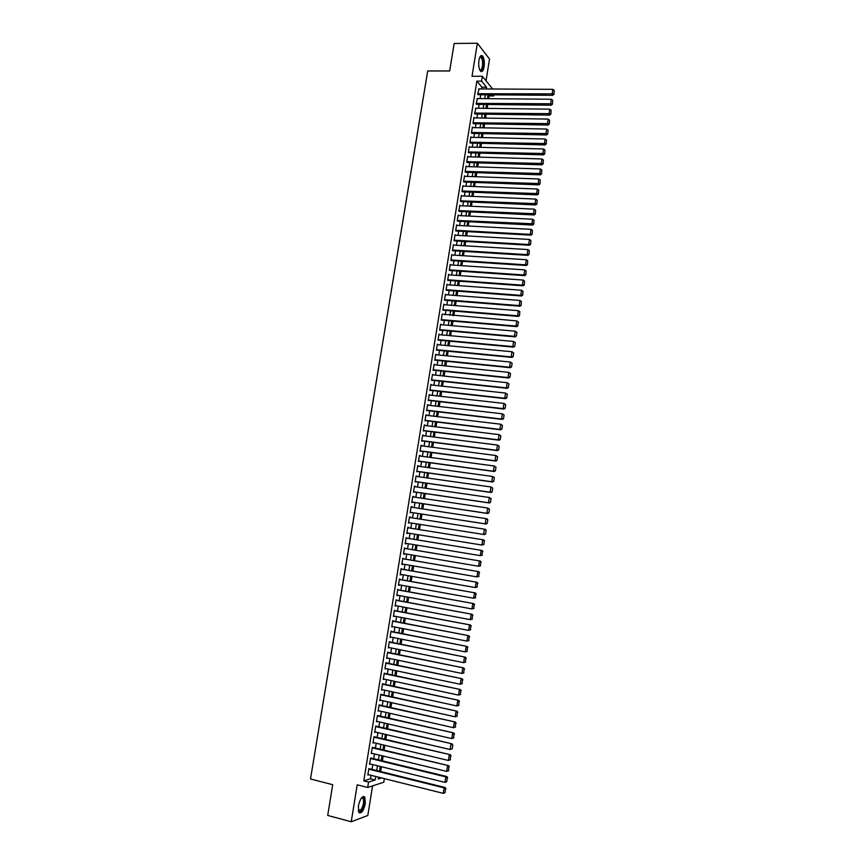 <?xml version="1.0" encoding="UTF-8"?>
<svg xmlns="http://www.w3.org/2000/svg" width="865" height="865" viewBox="0 0 865 865"><rect width="100%" height="100%" fill="white"/><g stroke="black" fill="none" stroke-linecap="round" stroke-linejoin="round"><path stroke-width="1.3" d="M365.333 803.52L364.814 797.043C362.327 795.562 360.186 798.546 358.38 805.985L358.889 812.451C361.408 813.911 363.56 810.927 365.333 803.52M484.108 66.832C484.692 61.815 484.151 58.171 482.497 55.911C480.94 54.809 479.761 56.279 478.95 60.323C478.367 65.362 478.907 68.995 480.551 71.244C482.119 72.346 483.308 70.876 484.108 66.832M384.384 778.641L383.811 782.22L367.69 787.485L368.566 782.09L375.205 779.981L375.767 776.489M486.022 80.813L489.525 59.036L477.372 43.25L454.157 43.477L449.659 70.962L427.71 70.962L310.503 778.987L332.722 784.696L327.694 815.436L351.233 821.75L367.82 815.479L372.577 785.896M493.872 94.847L493.699 95.95L492.78 94.847M488.66 98.664L489.093 95.918L493.699 95.95M380.676 771.526L381.443 766.747M382.395 760.832L383.163 756.021M384.114 750.15L384.882 745.327M385.822 739.478L386.601 734.645M387.531 728.827L388.309 723.973M389.239 718.199L390.018 713.322M390.937 707.581L391.726 702.694M392.645 696.985L393.434 692.076M394.343 686.399L395.132 681.469M396.04 675.835L396.83 670.894M397.727 665.282L398.527 660.319M399.425 654.751L400.214 649.766M401.111 644.23L401.911 639.235M402.787 633.731L403.598 628.725M404.474 623.243L405.285 618.216M406.15 612.777L406.961 607.738M407.837 602.332L408.648 597.261M409.502 591.887L410.324 586.816M411.178 581.475L412 576.382M412.843 571.073L413.665 565.959M414.519 560.682L415.341 555.557M416.184 550.313L417.006 545.166M417.838 539.955L418.671 534.797M419.503 529.618L420.325 524.45M421.158 519.27L421.979 514.134M422.823 508.934L423.634 503.841M424.477 498.618L425.288 493.558M426.131 488.325L426.932 483.286M427.775 478.031L428.575 473.036M429.429 467.77L430.219 462.797M431.073 457.52L431.862 452.579M432.716 447.281L433.506 442.372M434.349 437.063L435.138 432.186M435.992 426.856L436.771 422.012M437.625 416.671L438.393 411.859M439.258 406.496L440.026 401.706M440.891 396.332L441.647 391.586M442.512 386.19L443.269 381.476M444.145 376.07L444.891 371.377M445.767 365.949L446.513 361.3M447.389 355.861L448.124 351.233M449 345.773L449.735 341.178M450.622 335.707L451.346 331.144M452.233 325.662L452.957 321.131M453.844 315.628L454.558 311.119M455.444 305.604L456.169 301.139M457.055 295.603L457.769 291.159M458.655 285.612L459.369 281.201M460.256 275.643L460.959 271.264M461.856 265.685L462.548 261.327M463.445 255.737L464.148 251.412M465.046 245.811L465.727 241.519M466.635 235.896L467.316 231.636M468.225 226.003L468.906 221.764M469.803 216.12L470.484 211.914M471.393 206.248L472.063 202.075M472.971 196.398L473.642 192.246M474.55 186.559L475.209 182.439M476.128 176.73L476.788 172.643M477.707 166.923L478.356 162.869M479.275 157.127L479.924 153.105M480.843 147.353L481.481 143.352M482.411 137.578L483.048 133.61M483.978 127.836L484.605 123.89M485.535 118.094L486.162 114.18M487.092 108.374L487.719 104.492M369.874 768.844L368.858 768.639L367.82 775.051L368.825 774.748M370.49 758.497L445.832 776.889L446.805 776.532L370.609 757.956L369.539 764.368L370.588 764.065M372.21 747.836L448.503 765.601L372.296 747.306L371.269 753.696L372.35 753.404M375.021 736.926L374.015 736.656L372.988 743.046L374.08 742.776L373.064 742.527M376.74 726.319L375.734 726.027L374.696 732.406L375.799 732.114M378.438 715.733L377.443 715.42L376.416 721.788L377.518 721.486M380.146 705.159L379.151 704.824L378.124 711.181L379.227 710.879M381.854 694.606L380.86 694.249L379.832 700.596L380.935 700.282M383.552 684.064L382.568 683.685L381.541 690.021L382.644 689.719M385.249 673.532L384.265 673.143L383.249 679.468L384.341 679.155M386.947 663.033L385.963 662.612L384.947 668.926L386.039 668.613M388.634 652.534L387.661 652.102L386.644 658.406L387.736 658.092M390.32 642.057L389.358 641.603L388.342 647.896L389.434 647.582M392.018 631.601L391.045 631.126L390.029 637.408L391.131 637.083M393.694 621.157L392.732 620.659L391.726 626.941L392.818 626.606M395.381 610.733L394.418 610.214L393.413 616.475L394.505 616.15M397.057 600.321L396.105 599.78L395.089 606.041L396.192 605.705M398.733 589.93L397.781 589.368L396.776 595.617L397.868 595.282M400.409 579.55L399.457 578.966L398.451 585.205L399.554 584.87M402.084 569.181L401.133 568.586L400.127 574.814L401.23 574.468M403.75 558.844L402.809 558.217L401.803 564.434L402.906 564.099M405.415 548.507L404.485 547.869L403.479 554.076L404.571 553.73M407.08 538.192L406.15 537.533L405.144 543.728L406.247 543.382M408.745 527.899L407.815 527.218L406.81 533.402L407.912 533.056M410.399 517.584L409.48 516.913L408.475 523.098L409.567 522.752M412.064 507.29L411.135 506.631L410.14 512.794L411.232 512.48M413.719 497.018L412.789 496.359L411.794 502.511L412.886 502.219M415.373 486.757L414.443 486.098L413.459 492.25L414.53 491.969M417.027 476.518L416.097 475.858L415.114 482L416.184 481.74M418.682 466.289L417.752 465.64L416.757 471.771L417.827 471.533M420.325 456.071L419.395 455.433L418.411 461.553L419.471 461.337M421.969 445.875L421.039 445.237L420.055 451.346L421.114 451.152M423.612 435.7L422.682 435.063L421.698 441.161L422.758 440.988M425.256 425.526L424.326 424.899L423.342 430.997L424.391 430.835M426.888 415.384L425.958 414.757L424.985 420.833L426.034 420.704M428.521 405.242L427.602 404.625L426.618 410.702L427.667 410.583M430.154 395.121L429.235 394.505L428.251 400.571L429.289 400.484M431.786 385.022L430.857 384.406L429.883 390.461L430.921 390.396M433.408 374.934L432.489 374.329L431.505 380.373L432.543 380.319M435.041 364.857L434.111 364.252L433.138 370.296L434.165 370.263M436.663 354.801L435.733 354.207L434.76 360.229L435.787 360.218M438.285 344.757L437.355 344.162L436.382 350.184L437.398 350.195M439.896 334.733L438.966 334.139L438.004 340.15L439.02 340.183M440.512 324.602L441.518 324.699L440.588 324.137L439.615 330.138L440.631 330.181M441.236 320.115L516.794 326.624L515.994 326.051L516.794 320.926L442.199 314.136L441.236 320.137L442.242 320.201M444.697 304.739L443.81 304.166L442.848 310.146L443.853 310.243M446.264 294.77L445.421 294.197L444.448 300.177L445.453 300.285M447.832 284.812L447.021 284.25L446.059 290.218L447.054 290.348M449.4 274.875L448.621 274.324L447.659 280.282L448.654 280.433M450.968 264.96L450.222 264.409L449.259 270.356L450.254 270.518M452.536 255.045L451.822 254.505L450.86 260.441L451.854 260.635M454.103 245.152L453.422 244.611L452.46 250.547L453.444 250.753M455.66 235.28L455.012 234.739L454.06 240.665L455.033 240.892M457.228 225.419L456.601 224.889L455.65 230.804L456.623 231.042M458.796 215.569L458.19 215.039L457.239 220.943L458.212 221.213M460.364 205.74L459.78 205.221L458.828 211.114L459.791 211.395M461.921 195.922L461.359 195.404L460.407 201.286L461.369 201.599M463.489 186.116L462.937 185.607L461.996 191.479L462.948 191.803M465.046 176.33L464.516 175.822L463.575 181.693L464.527 182.039M466.603 166.556L466.094 166.048L465.154 171.908L466.105 172.276M468.17 156.803L467.673 156.295L466.722 162.144L467.673 162.534M469.727 147.061L469.241 146.563L468.3 152.402L469.241 152.802M471.274 137.33L470.809 136.832L469.868 142.671L470.809 143.093M472.831 127.62L472.377 127.123L471.436 132.951L472.377 133.383M474.388 117.921L473.944 117.424L473.004 123.241L473.934 123.706M475.934 108.233L474.571 113.553L475.49 114.029M477.48 98.567L476.128 103.876L477.058 104.373M489.093 95.918L488.184 94.804M481.643 88.922L481.913 87.224L476.875 81.126L363.787 780.89L370.479 778.803L371.042 775.299M371.993 769.374L372.761 764.606M373.712 758.713L374.48 753.923M375.432 748.063L376.199 743.251M377.14 737.434L377.918 732.612M378.848 726.816L379.627 721.972M380.557 716.22L381.346 711.354M382.265 705.635L383.054 700.758M383.963 695.071L384.752 690.173M385.671 684.518L386.46 679.609M387.369 673.986L388.158 669.056M389.055 663.466L389.856 658.524M390.753 652.967L391.553 648.015M392.44 642.49L393.24 637.505M394.126 632.023L394.927 627.028M395.813 621.567L396.613 616.561M397.489 611.133L398.3 606.106M399.165 600.71L399.987 595.671M400.852 590.308L401.663 585.248M402.517 579.928L403.339 574.847M404.193 569.559L405.015 564.456M405.858 559.201L406.68 554.087M407.523 548.864L408.356 543.728M409.188 538.538L410.021 533.391M410.853 528.234L411.675 523.087M412.508 517.919L413.34 512.804M414.173 507.614L414.995 502.533M415.827 497.332L416.638 492.282M417.481 487.071L418.292 482.043M419.136 476.81L419.936 471.825M420.779 466.581L421.579 461.618M422.434 456.352L423.223 451.433M424.077 446.156L424.866 441.258M425.721 435.96L426.499 431.105M427.353 425.785L428.132 420.963M428.997 415.632L429.764 410.832M430.629 405.49L431.397 400.722M432.262 395.359L433.019 390.623M433.884 385.249L434.652 380.546M435.517 375.15L436.274 370.479M437.139 365.073L437.885 360.435M438.76 355.007L439.507 350.401M440.382 344.962L441.118 340.378M441.993 334.928L442.729 330.376M443.615 324.905L444.34 320.385M445.226 314.903L445.951 310.416M446.837 304.913L447.551 300.458M448.438 294.943L449.151 290.51M450.049 284.985L450.752 280.584M451.649 275.038L452.352 270.669M453.249 265.112L453.952 260.765M454.849 255.197L455.541 250.882M456.439 245.292L457.131 241.021M458.028 235.41L458.72 231.16M459.629 225.538L460.299 221.321M461.207 215.688L461.888 211.503M462.797 205.848L463.467 201.686M464.375 196.031L465.046 191.889M465.965 186.213L466.624 182.115M467.543 176.417L468.192 172.351M469.111 166.642L469.771 162.598M470.69 156.879L471.339 152.856M472.258 147.126L472.906 143.136M473.825 137.394L474.463 133.437M475.393 127.663L476.031 123.738M476.961 117.964L477.588 114.061M478.518 108.266L479.145 104.395M480.086 98.588L480.702 94.75M479.026 88.911L477.685 94.22L478.605 94.728M372.296 747.306L373.312 747.555M370.577 757.967L371.593 758.194M367.69 787.485L357.213 784.815L351.233 821.75M363.787 780.89L368.566 782.09M476.875 81.126L481.578 81.137L482.367 76.282L492.639 88.987M477.372 43.25L472.02 76.271L482.367 76.282M378.535 777.181L378.243 779.019L381.616 777.949M488.098 94.804L487.482 98.664M486.552 104.481L485.925 108.363M484.995 114.169L484.368 118.083M483.438 123.868L482.8 127.815M481.881 133.588L481.243 137.557M480.313 143.32L479.675 147.32M478.745 153.073L478.096 157.095M477.177 162.825L476.529 166.88M475.609 172.6L474.95 176.687M474.042 182.396L473.382 186.505M472.463 192.203L471.803 196.344M470.884 202.021L470.214 206.194M469.306 211.86L468.635 216.055M467.727 221.71L467.046 225.938M466.149 231.571L465.457 235.831M464.559 241.454L463.867 245.736M462.97 251.347L462.278 255.662M461.38 261.252L460.677 265.609M459.78 271.178L459.077 275.557M458.19 281.114L457.477 285.526M456.59 291.072L455.877 295.516M454.99 301.042L454.266 305.518M453.39 311.022L452.665 315.53M451.779 321.023L451.054 325.554M450.168 331.046L449.443 335.609M448.557 341.07L447.821 345.665M446.946 351.114L446.21 355.742M445.334 361.181L444.588 365.83M443.713 371.258L442.967 375.94M442.091 381.346L441.334 386.06M440.469 391.456L439.712 396.202M438.847 401.576L438.079 406.355M437.214 411.718L436.447 416.519M435.592 421.871L434.814 426.704M433.96 432.035L433.17 436.911M432.316 442.22L431.538 447.129M430.684 452.427L429.894 457.358M429.04 462.634L428.24 467.608M427.397 472.874L426.596 477.869M425.753 483.113L424.942 488.152M424.11 493.385L423.288 498.445M422.455 503.657L421.633 508.761M420.801 513.951L419.979 519.087M419.147 524.266L418.314 529.423M417.492 534.602L416.66 539.76M415.827 544.972L414.995 550.108M414.151 555.352L413.329 560.477M412.486 565.753L411.664 570.857M410.81 576.166L409.999 581.258M409.134 586.6L408.323 591.671M407.458 597.045L406.647 602.105M405.782 607.511L404.971 612.55M404.096 617.988L403.295 623.016M402.409 628.487L401.609 633.494M400.722 638.997L399.922 643.993M399.035 649.529L398.235 654.502M397.338 660.082L396.548 665.034M395.64 670.635L394.851 675.576M393.943 681.22L393.153 686.14M392.245 691.816L391.456 696.725M390.537 702.423L389.758 707.311M388.839 713.052L388.05 717.928M387.12 723.702L386.341 728.557M385.412 734.363L384.633 739.197M383.703 745.046L382.925 749.858M381.984 755.74L381.206 760.54M380.265 766.455L379.497 771.234M486.303 88.954L486.573 87.246L481.578 81.137M376.718 770.542L377.486 765.763M378.438 759.859L379.205 755.069M380.146 749.198L380.924 744.376M381.865 738.548L382.644 733.715M383.573 727.908L384.352 723.064M385.282 717.29L386.06 712.425M386.979 706.694L387.769 701.807M388.688 696.109L389.477 691.211M390.385 685.545L391.175 680.625M392.083 674.992L392.872 670.051M393.77 664.461L394.57 659.508M395.467 653.94L396.267 648.966M397.154 643.441L397.954 638.446M398.841 632.953L399.641 627.947M400.527 622.486L401.328 617.459M402.203 612.031L403.014 606.992M403.879 601.597L404.69 596.536M405.555 591.173L406.377 586.102M407.231 580.761L408.042 575.679M408.896 570.381L409.718 565.277M410.572 560.001L411.394 554.887M412.237 549.653L413.059 544.518M413.892 539.306L414.724 534.159M415.557 528.98L416.379 523.833M417.211 518.654L418.044 513.529M418.876 508.339L419.698 503.246M420.531 498.035L421.341 492.974M422.185 487.752L422.996 482.724M423.839 477.48L424.639 472.485M425.483 467.23L426.283 462.267M427.126 456.99L427.926 452.06M428.77 446.762L429.559 441.864M430.413 436.555L431.192 431.689M432.057 426.369L432.835 421.536M433.689 416.195L434.457 411.394M435.322 406.031L436.09 401.263M436.955 395.889L437.712 391.153M438.577 385.758L439.334 381.054M440.209 375.648L440.955 370.966M441.831 365.549L442.577 360.9M443.453 355.472L444.199 350.855M445.075 345.405L445.81 340.81M446.686 335.35L447.421 330.798M448.297 325.316L449.032 320.785M449.908 315.293L450.633 310.795M451.519 305.291L452.233 300.825M453.13 295.3L453.844 290.867M454.731 285.32L455.433 280.92M456.331 275.362L457.034 270.994M457.931 265.425L458.623 261.079M459.52 255.489L460.223 251.174M461.121 245.574L461.813 241.292M462.71 235.68L463.391 231.42M464.3 225.787L464.981 221.559M465.889 215.926L466.559 211.72M467.468 206.065L468.138 201.902M469.057 196.225L469.717 192.084M470.636 186.397L471.295 182.288M472.214 176.59L472.863 172.513M473.782 166.794L474.442 162.739M475.361 157.008L476.01 152.986M476.929 147.245L477.567 143.255M478.496 137.492L479.134 133.534M480.064 127.761L480.691 123.825M481.621 118.04L482.248 114.126M483.189 108.33L483.805 104.449M484.746 98.632L485.362 94.782M481.913 87.224L486.573 87.246M370.479 778.803L375.205 779.981M438.901 334.593L439.907 334.679M437.279 344.594L438.296 344.692M435.668 354.607L436.674 354.704M434.046 364.641L435.063 364.738M432.424 374.686L433.441 374.783M430.802 384.741L431.808 384.849M429.181 394.818L430.186 394.937M427.548 404.907L428.553 405.025M425.915 415.016L426.932 415.135M424.282 425.137L425.299 425.266M422.65 435.279L423.655 435.409M421.006 445.432L422.023 445.562M419.374 455.596L420.379 455.736M417.73 465.781L418.736 465.921M416.076 475.988L417.092 476.128M414.432 486.195L415.438 486.346M412.778 496.434L413.794 496.586M411.124 506.674L412.14 506.836M409.469 516.946L410.486 517.097M407.815 527.218L408.821 527.38M406.82 533.391L407.826 533.554M405.155 543.696L406.161 543.869M403.49 554.022L404.496 554.184M401.825 564.348L402.831 564.531M400.149 574.706L401.165 574.879M398.473 585.075L399.489 585.259M396.797 595.455L397.814 595.639M395.121 605.857L396.138 606.041M393.445 616.269L394.451 616.464M391.759 626.703L392.775 626.898M390.072 637.148L391.088 637.354M388.385 647.615L389.401 647.82M386.687 658.092L387.704 658.308M385.001 668.591L386.017 668.807M383.303 679.101L384.32 679.328M381.606 689.632L382.622 689.859M379.897 700.185L380.914 700.401M378.2 710.738L379.205 710.976M376.491 721.324L377.508 721.551M452.19 748.798L452.784 744.97L452.19 748.798L450.092 749.512L375.799 732.158M478.55 88.911L552.832 89.344L552.065 94.296L552.778 95.312L553.957 94.274L554.205 90.403L553.957 94.274M478.118 94.728L552.778 95.312M477.772 93.734L553.665 93.863M554.205 90.403L552.832 89.344M479.826 57.198L480.551 56.636C482.702 57.155 483.524 60.409 483.027 66.4C482.259 70.13 481.167 71.33 479.74 69.978M479.686 69.838C480.897 70.508 481.794 69.287 482.4 66.194C482.865 62.172 482.443 59.252 481.113 57.447L479.761 57.339M481.026 71.579L483.351 66.81C483.935 61.826 483.394 58.215 481.751 55.965L481.145 55.587M361.57 797.8L362.77 797.303C365.106 799.628 364.727 803.931 361.635 810.213C360.164 812.149 359.04 812.3 358.261 810.678M358.251 810.57L361.127 809.662C363.527 805.283 364.165 801.477 363.019 798.254L361.505 797.887M359.289 812.884L361.711 811.046C364.684 805.607 365.463 800.882 364.046 796.903L363.516 796.384M476.983 98.567L551.286 99.248L550.518 104.2L551.243 105.206L552.421 104.178L552.67 100.308L552.421 104.178M476.55 104.373L551.243 105.206M476.204 103.389L552.13 103.778M552.67 100.308L551.286 99.248M475.426 108.233L549.751 109.163L548.972 114.126L549.697 115.11L550.875 114.083L551.124 110.223L550.875 114.083M474.982 114.018L549.697 115.11M474.647 113.066L550.583 113.693M551.124 110.223L549.751 109.163M473.869 117.91L548.205 119.089L547.426 124.063L548.15 125.025L549.329 124.009L549.578 120.149L549.329 124.009M473.414 123.695L548.15 125.025M473.079 122.754L549.037 123.63M549.578 120.149L548.205 119.089M472.301 127.609L546.658 129.036L545.88 134.01L546.604 134.962L547.783 133.956L548.032 130.096L547.783 133.956M471.836 133.372L546.604 134.962M471.512 132.464L547.491 133.578M548.032 130.096L546.658 129.036M470.733 137.319L545.101 138.995L544.323 143.979L545.058 144.909L546.237 143.914L546.485 140.054L546.237 143.914M470.257 143.071L545.058 144.909M469.944 142.184L545.945 143.547M546.485 140.054L545.101 138.995M469.165 147.05L543.555 148.975L542.777 153.959L543.512 154.867L544.691 153.883L544.939 150.023L544.691 153.883M468.679 152.791L543.512 154.867M468.376 151.916L544.388 153.527M544.939 150.023L543.555 148.975M467.587 156.781L541.998 158.965L541.22 163.961L541.955 164.847L543.134 163.874L543.382 160.014L543.134 163.874M467.089 162.512L541.955 164.847M466.808 161.658L542.842 163.517M543.382 160.014L541.998 158.965M466.019 166.545L540.441 168.967L539.663 173.973L540.409 174.849L541.577 173.876L541.825 170.027L541.577 173.876M465.5 172.254L540.409 174.849M465.229 171.421L541.285 173.53M541.825 170.027L540.441 168.967M464.44 176.309L538.873 178.99L538.095 184.007L538.852 184.851L540.019 183.899L540.268 180.05L540.019 183.899M463.91 182.007L538.852 184.851M463.651 181.196L539.728 183.553M540.268 180.05L538.873 178.99M462.861 186.094L537.316 189.024L536.538 194.052L537.284 194.885L538.462 193.933L538.711 190.084L538.462 193.933M462.31 191.781L537.284 194.885M462.072 190.992L538.16 193.598M538.711 190.084L537.316 189.024M461.283 195.89L535.749 199.08L534.97 204.108L535.727 204.919L536.895 203.978L537.143 200.129L536.895 203.978M460.721 201.567L535.727 204.919M460.494 200.799L536.592 203.653M537.143 200.129L535.749 199.08M459.693 205.708L534.181 209.146L533.402 214.185L534.159 214.974L535.338 214.044L535.576 210.206L535.338 214.044M459.11 211.363L534.159 214.974M458.904 210.617L535.035 213.731M535.576 210.206L534.181 209.146M458.115 215.536L532.613 219.234L531.834 224.273L532.591 225.051L533.77 224.121L534.008 220.283L533.77 224.121M457.509 221.181L532.591 225.051M457.315 220.456L533.456 223.819M534.008 220.283L532.613 219.234M456.525 225.376L531.045 229.333L530.256 234.383L531.024 235.139L532.191 234.22L532.44 230.382L532.191 234.22M455.898 231.009L531.024 235.139M455.725 230.306L530.256 234.383L531.889 233.918M532.44 230.382L531.045 229.333M454.936 235.237L529.466 239.443L528.677 244.503L529.456 245.238L530.623 244.33L530.872 240.502L530.623 244.33M454.287 240.848L529.456 245.238M454.136 240.167L528.677 244.503L530.321 244.038M530.872 240.502L529.466 239.443M453.336 245.109L527.899 249.574L527.109 254.645L527.877 255.359L529.045 254.461L529.293 250.623L529.045 254.461M452.665 250.709L527.877 255.359M452.536 250.05L527.109 254.645L528.742 254.18M529.293 250.623L527.899 249.574M451.746 255.002L526.309 259.716L525.52 264.798L526.298 265.49L527.477 264.603L527.715 260.776L527.477 264.603M451.043 260.581L526.298 265.49M450.946 259.943L525.52 264.798L527.163 264.333M527.715 260.776L526.309 259.716M450.146 264.895L524.731 269.88L523.941 274.973L524.72 275.643L525.888 274.767L526.136 270.94L525.888 274.767M449.422 270.464L524.72 275.643M449.346 269.858L523.941 274.973L525.585 274.497M526.136 270.94L524.731 269.88M448.546 274.821L523.152 280.055L522.352 285.158L523.141 285.807L524.309 284.942L524.547 281.114L524.309 284.942M447.789 280.368L523.141 285.807M447.746 279.784L522.352 285.158L523.995 284.682M524.547 281.114L523.152 280.055M446.946 284.747L521.563 290.251L520.773 295.354L521.563 295.992L522.73 295.127L522.968 291.31L522.73 295.127M446.145 290.283L521.563 295.992M446.135 289.721L520.773 295.354L522.406 294.879M522.968 291.31L521.563 290.251M445.334 294.695L519.973 300.458L519.184 305.572L519.973 306.188L521.141 305.334L521.379 301.517L521.141 305.334M444.502 300.209L519.973 306.188M444.534 299.679L519.184 305.572L520.827 305.086M521.379 301.517L519.973 300.458M443.723 304.664L518.384 310.686L517.584 315.801L518.384 316.395L519.551 315.563L519.789 311.735L519.551 315.563M442.858 310.157L518.384 316.395M442.923 309.648L517.584 315.801L519.227 315.325M519.789 311.735L518.384 310.686M518.2 321.975L516.794 320.926L518.513 322.213L517.638 325.564L518.513 322.213M441.312 319.639L515.994 326.051L517.638 325.564M516.794 326.624L517.962 325.791M440.501 324.635L515.194 331.187L516.924 332.463L516.362 336.053L516.924 332.463M439.625 330.095L515.194 336.874L514.394 336.323L515.194 331.187L516.6 332.236M439.701 329.641L514.394 336.323L516.037 335.825M515.194 336.874L516.362 336.053M438.89 334.647L513.594 341.459L515.324 342.724L514.761 346.324L515.324 342.724M438.014 340.086L513.605 347.135L512.794 346.595L513.594 341.459L514.999 342.508M438.079 339.653L512.794 346.595L514.448 346.108M513.605 347.135L514.761 346.324M437.268 344.67L511.993 351.741L513.724 353.007L513.172 356.607L513.724 353.007M436.393 350.098L512.004 357.407L511.193 356.899L511.993 351.741L513.399 352.801M436.457 349.687L511.193 356.899L512.848 356.402M512.004 357.407L513.172 356.607M435.657 354.704L510.393 362.046L512.123 363.3L511.561 366.911L512.123 363.3M434.781 360.121L510.404 367.701L509.582 367.214L510.393 362.046L511.799 363.105M434.846 359.732L509.582 367.214L511.237 366.717M510.404 367.701L511.561 366.911M434.035 364.76L508.782 372.372L510.523 373.615L509.961 377.226L510.523 373.615M433.16 370.155L508.804 378.005L507.982 377.54L508.782 372.372L510.199 373.421M433.214 369.788L507.982 377.54L509.636 377.043M508.804 378.005L509.961 377.226M432.403 374.826L507.171 382.708L508.923 383.941L508.35 387.563L508.923 383.941M431.538 380.211L507.193 388.331L506.371 387.888L507.171 382.708L508.588 383.757M431.592 379.865L506.371 387.888L508.025 387.379M507.193 388.331L508.35 387.563M430.781 384.914L505.56 393.067L507.312 394.289L506.749 397.911L507.312 394.289M429.916 390.288L505.582 398.679L504.76 398.246L505.56 393.067L506.977 394.116M429.959 389.964L504.76 398.246L506.414 397.738M505.582 398.679L506.749 397.911M429.148 395.013L503.949 403.436L505.701 404.647L505.138 408.28L505.701 404.647M428.283 400.365L503.971 409.026L503.138 408.626L503.949 403.436L505.365 404.485M428.337 400.073L503.138 408.626L504.803 408.118M503.971 409.026L505.138 408.28M427.515 405.123L502.327 413.816L504.09 415.027L503.517 418.66L504.09 415.027M426.65 410.464L502.36 419.406L501.527 419.017L502.327 413.816L503.754 414.865M426.694 410.194L501.527 419.017L503.181 418.509M502.36 419.406L503.517 418.66M425.883 415.254L500.716 424.218L502.468 425.418L501.905 429.062L502.468 425.418M425.018 420.585L500.749 429.797L499.905 429.429L500.716 424.218L502.132 425.266M425.061 420.336L499.905 429.429L501.57 428.91M500.749 429.797L501.905 429.062M424.239 425.407L499.094 434.641L500.846 435.83L500.284 439.474L500.846 435.83M423.385 430.716L499.127 440.199L498.283 439.853L499.094 434.641L500.511 435.69M423.428 430.489L498.283 439.853L499.948 439.334M499.127 440.199L500.284 439.474M422.607 435.571L497.472 445.075L499.224 446.254L498.662 449.908L499.224 446.254M421.752 440.858L497.505 450.622L496.651 450.297L497.472 445.075L498.889 446.124M421.785 440.653L496.651 450.297L498.327 449.778M497.505 450.622L498.662 449.908M420.963 445.745L495.84 455.52L497.602 456.698L497.04 460.353L497.602 456.698M420.109 451.022L495.883 461.056L495.029 460.753L495.84 455.52L497.267 456.569M420.141 450.838L495.029 460.753L496.694 460.234M495.883 461.056L497.04 460.353M419.32 455.942L494.218 465.997L495.98 467.154L495.407 470.82L495.98 467.154M418.465 461.196L494.25 471.512L493.396 471.23L494.218 465.997L495.634 467.035M418.487 461.045L493.396 471.23L495.072 470.711M494.25 471.512L495.407 470.82M417.665 466.149L492.585 476.474L494.348 477.631L493.774 481.297L494.348 477.631M416.822 471.393L492.628 481.989L491.763 481.729L492.585 476.474L494.012 477.523M416.844 471.263L491.763 481.729L493.439 481.2M492.628 481.989L493.774 481.297M416.022 476.377L490.942 486.973L492.715 488.12L492.153 491.796L492.715 488.12M415.178 481.6L490.996 492.477L490.131 492.228L490.942 486.973L492.38 488.022M415.189 481.491L490.131 492.228L491.807 491.698M490.996 492.477L492.153 491.796M414.367 486.617L489.309 497.494L491.082 498.629L490.509 502.316L491.082 498.629M413.524 491.828L489.363 502.976L488.487 502.76L489.309 497.494L490.736 498.543M413.535 491.742L488.487 502.76L490.163 502.23M489.363 502.976L490.509 502.316M412.713 496.867L487.665 508.025L489.449 509.161L488.876 512.848L489.449 509.161M411.87 502.068L487.719 513.496L486.854 513.302L487.665 508.025L489.103 509.074M411.881 502.003L486.854 513.302L488.53 512.761M487.719 513.496L488.876 512.848M411.048 507.139L486.909 518.762L487.806 519.692L487.233 523.39L487.806 519.692M486.887 523.325L485.211 523.855L410.226 512.285L486.087 524.039L485.211 523.855L486.033 518.578L487.46 519.627M486.087 524.039L487.233 523.39M409.394 517.432L485.265 529.315L486.173 530.256L485.589 533.954L486.173 530.256M485.243 533.889L483.557 534.44L408.561 522.579L484.443 534.592L483.557 534.44L484.389 529.142L485.816 530.191M484.443 534.592L485.589 533.954M407.729 527.736L483.621 539.868L484.519 540.83L483.6 544.485L484.519 540.83M483.946 544.539L481.913 545.026L482.735 539.728L484.173 540.776M406.896 532.894L481.913 545.026L483.6 544.485M406.063 538.052L481.978 550.454L406.063 538.03M482.302 555.135L480.259 555.633L481.091 550.335L482.519 551.373L481.946 555.092L482.519 551.373M405.231 543.22L480.259 555.633L481.946 555.092M481.978 550.454L482.875 551.427M404.398 548.388L480.324 561.05L404.409 548.334M480.648 565.742L478.605 566.261L479.437 560.952L480.875 561.99L480.291 565.71L480.875 561.99M403.566 553.557L478.605 566.261L480.291 565.71M480.324 561.05L481.232 562.034M402.722 558.736L478.68 571.657L402.733 558.671M478.994 576.382L476.95 576.901L477.783 571.581L479.221 572.63L478.637 576.35L479.221 572.63M401.89 563.915L476.95 576.901L478.637 576.35M478.68 571.657L479.578 572.652M401.057 569.105L477.026 582.286L401.068 569.008M477.339 587.021L475.296 587.562L476.118 582.232L477.567 583.28L476.983 587.011L477.567 583.28M400.214 574.295L475.296 587.562L476.983 587.011M477.026 582.286L477.923 583.302M399.381 579.485L475.361 592.936L399.392 579.366M475.685 597.693L473.631 598.245L474.463 592.903L475.901 593.941L475.318 597.683L475.901 593.941M398.538 584.686L473.631 598.245L475.318 597.683M475.361 592.936L476.269 593.952M397.695 589.887L473.706 603.597L397.727 589.746M474.02 608.376L471.966 608.938L472.798 603.586L474.236 604.624L473.663 608.376L474.236 604.624M396.862 595.098L471.966 608.938L473.663 608.376M473.706 603.597L474.604 604.635M396.019 600.299L472.041 614.28L396.051 600.137M472.355 619.07L470.3 619.643L471.133 614.291L472.582 615.329L471.998 619.08L472.582 615.329M395.175 605.522L470.3 619.643L471.998 619.08M472.041 614.28L472.939 615.329M394.332 610.733L470.376 624.973L394.364 610.539M470.69 629.785L468.635 630.369L469.468 625.006L470.906 626.044L470.322 629.807L470.906 626.044M393.489 615.956L468.635 630.369L470.322 629.807M470.376 624.973L471.274 626.033M392.645 621.178L468.711 635.688L392.688 620.962M469.025 640.522L466.959 641.116L467.792 635.743L469.241 636.781L468.657 640.543L469.241 636.781M391.802 626.411L466.959 641.116L468.657 640.543M468.711 635.688L469.608 636.759M390.958 631.645L467.046 646.415L391.002 631.407M467.349 651.269L465.284 651.875L466.116 646.501L467.565 647.539L466.981 651.302L467.565 647.539M390.115 636.889L465.284 651.875L466.981 651.302M467.046 646.415L467.933 647.507M389.272 642.133L465.37 657.162L389.315 641.862M465.684 662.039L463.608 662.655L464.44 657.27L465.889 658.308L465.305 662.082L465.889 658.308M388.428 647.377L463.608 662.655L465.305 662.082M465.37 657.162L466.267 658.265M387.574 652.621L463.694 667.931L387.628 652.329M463.997 672.819L461.921 673.457L462.764 668.05L464.213 669.088L463.629 672.873L464.213 669.088M386.731 657.876L461.921 673.457L463.629 672.873M463.694 667.931L464.592 669.045M385.877 663.141L462.018 678.711L385.931 662.817M462.321 683.62L460.245 684.269L461.088 678.863L462.537 679.901L461.942 683.685L462.537 679.901M385.033 668.396L460.245 684.269L461.942 683.685M462.018 678.711L462.916 679.836M384.179 673.662L460.342 689.513L384.233 673.316M460.645 694.444L458.558 695.103L459.401 689.686L460.85 690.724L460.267 694.509L460.85 690.724M383.325 678.938L458.558 695.103L460.267 694.509M460.342 689.513L461.229 690.648M382.481 684.215L458.655 700.336L382.535 683.837M458.958 705.278L456.871 705.948L457.715 700.52L459.164 701.558L458.58 705.353L459.164 701.558M381.627 689.491L456.871 705.948L458.58 705.353M458.655 700.336L459.542 701.483M380.773 694.779L456.969 711.171L380.838 694.379M457.271 716.134L455.174 716.815L456.028 711.376L457.477 712.414L456.893 716.22L457.477 712.414M379.919 700.066L455.174 716.815L456.893 716.22M456.969 711.171L457.855 712.327M379.065 705.353L455.282 722.015L379.13 704.932M455.574 727L453.487 727.692L454.33 722.253L455.79 723.291L455.195 727.097L455.79 723.291M378.21 710.652L453.487 727.692L455.195 727.097M455.282 722.015L456.169 723.194M377.356 715.95L453.595 732.882L377.432 715.506M453.887 737.888L451.789 738.591L452.633 733.142L454.093 734.18L453.498 737.996L454.093 734.18M376.502 721.248L451.789 738.591L453.498 737.996M453.595 732.882L454.482 734.071M375.648 726.557L451.898 743.77L375.724 726.092M451.8 748.906L450.092 749.512L450.935 744.051L452.395 745.089M451.898 743.77L452.784 744.97M373.929 737.185L450.2 754.68L374.004 736.688M450.492 759.719L448.384 760.454L449.238 754.983L450.697 756.01L450.103 759.838L450.697 756.01M373.075 742.505L448.384 760.454L450.103 759.838M450.2 754.68L451.087 755.891M448.794 770.661L446.686 771.407L447.529 765.925L449 766.963L448.405 770.791L449 766.963M371.355 753.166L446.686 771.407L448.405 770.791M448.503 765.601L449.389 766.823M369.625 763.838L444.978 782.371L445.832 776.889L447.292 777.916L446.697 781.765L447.292 777.916M446.805 776.532L447.681 777.776M446.697 781.765L444.978 782.371M368.771 769.18L444.123 787.864L445.097 787.496L368.933 768.617M367.906 774.521L443.269 793.356L444.123 787.864L445.583 788.902L444.988 792.751L445.583 788.902M445.097 787.496L445.972 788.75M444.988 792.751L443.269 793.356M479.718 57.458L481.113 57.447M362.186 797.725L362.77 797.303M361.538 797.876L363.019 798.254"/></g></svg>
